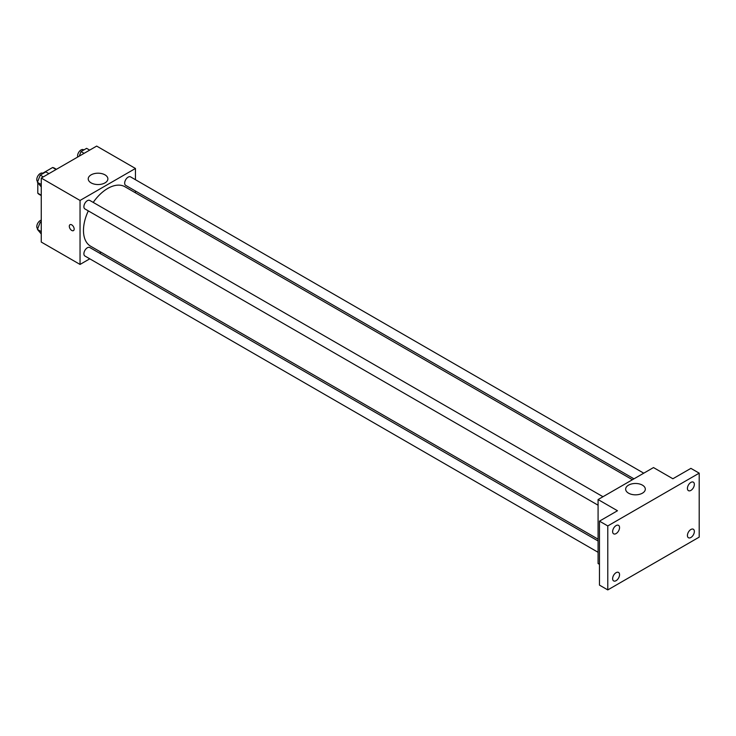 <?xml version="1.0" encoding="UTF-8"?>
<svg xmlns="http://www.w3.org/2000/svg" width="736" height="736" viewBox="0 0 736 736"><rect width="100%" height="100%" fill="white"/><g stroke="black" fill="none" stroke-linecap="round" stroke-linejoin="round"><path stroke-width="1.1" d="M42.697 173.245L52.633 167.504A15.171 8.758 120 0 1 54.381 168.13L56.433 169.317M41.262 195.196L37.794 193.2A15.171 8.758 120 0 0 39.22 194.405L41.262 195.583M37.794 193.2L37.794 182.841M56.092 169.51L52.633 167.504M89.774 258.824L80.04 264.436L41.262 242.052L41.262 178.066L96.664 146.087L135.452 168.47L135.452 179.713M101.126 252.264L99.572 253.166M88.311 210.892A34.316 19.817 120 0 0 83.481 230.469A34.316 19.817 120 0 0 90.583 246.183L598.083 539.175M632.408 479.734L124.908 186.732A34.316 19.817 120 0 0 93.214 202.409M135.452 191.02L135.452 192.823M80.04 264.436L80.04 200.459L135.452 168.47M643.761 473.184L130.585 176.898A4.894 2.824 120 0 0 126.813 178.213A4.894 2.824 120 0 0 124.669 183.144A4.894 2.824 120 0 0 125.69 185.38L633.963 478.832M598.083 540.978L89.81 247.535A4.894 2.824 120 0 0 86.029 248.842A4.894 2.824 120 0 0 83.895 253.773A4.894 2.824 120 0 0 84.907 256.008L598.083 552.294M598.083 505.209L84.907 208.923A4.894 2.824 -60 0 1 84.907 203.274A4.894 2.824 -60 0 1 89.81 200.44L602.986 496.726M80.04 200.459L41.262 178.066M91.098 182.878A9.826 5.676 180 0 1 88.228 178.866A9.826 5.676 180 0 1 98.054 173.199A9.826 5.676 180 0 1 107.879 178.866A9.826 5.676 180 0 1 101.807 184.11A9.826 5.676 180 0 1 91.098 182.878M74.161 229.052A3.432 1.978 60 0 1 73.444 230.626A3.432 1.978 60 0 1 70.021 228.638A3.432 1.978 60 0 1 70.021 224.682A3.432 1.978 60 0 1 72.662 225.602A3.432 1.978 60 0 1 74.161 229.052M73.453 230.616A3.432 1.978 60 0 1 70.021 228.638A3.432 1.978 60 0 1 70.021 224.682M599.472 564.328L598.083 563.528L598.083 499.551L653.494 467.562L672.879 478.759L690.892 468.363L699.2 473.156L699.2 537.133L607.78 589.913L599.472 585.12L599.472 521.143L617.476 510.747L598.083 499.551M607.78 589.913L607.78 525.936L599.472 521.143M607.78 525.936L699.2 473.156M628.535 493.166A9.826 5.676 180 0 1 625.655 489.155A9.826 5.676 180 0 1 635.481 483.478A9.826 5.676 180 0 1 645.306 489.155A9.826 5.676 180 0 1 639.244 494.399A9.826 5.676 180 0 1 628.535 493.166M690.892 490.406A4.894 2.824 -60 0 1 688.436 490.645A4.894 2.824 -60 0 1 687.691 486.717A4.894 2.824 -60 0 1 690.892 482.402A4.894 2.824 -60 0 1 693.34 482.163A4.894 2.824 -60 0 1 694.085 486.082A4.894 2.824 -60 0 1 690.892 490.406M616.096 533.582A4.894 2.824 -60 0 1 613.64 533.83A4.894 2.824 -60 0 1 612.895 529.902A4.894 2.824 -60 0 1 616.096 525.587A4.894 2.824 -60 0 1 618.544 525.348A4.894 2.824 -60 0 1 619.289 529.267A4.894 2.824 -60 0 1 616.096 533.582M616.096 580.676A4.894 2.824 -60 0 1 613.64 580.916A4.894 2.824 -60 0 1 612.895 576.987A4.894 2.824 -60 0 1 616.096 572.672A4.894 2.824 -60 0 1 618.544 572.433A4.894 2.824 -60 0 1 619.289 576.362A4.894 2.824 -60 0 1 616.096 580.676M690.892 537.492A4.894 2.824 -60 0 1 688.436 537.731A4.894 2.824 -60 0 1 687.691 533.812A4.894 2.824 -60 0 1 690.892 529.488A4.894 2.824 -60 0 1 693.34 529.248A4.894 2.824 -60 0 1 694.085 533.177A4.894 2.824 -60 0 1 690.892 537.492M41.262 186.898L37.435 182.326L40.232 175.113L45.834 171.884L48.907 173.659M41.262 184.534L37.435 182.326M43.314 176.888L40.232 175.113M43.084 173.466L42.716 173.254A4.894 2.824 120 0 0 38.934 174.57A4.894 2.824 120 0 0 36.8 179.492A4.894 2.824 120 0 0 37.692 181.663M79.24 156.142L81.015 151.57L86.609 148.341L89.682 150.116M84.088 153.346L81.015 151.57M83.858 149.923L83.49 149.712A4.894 2.824 120 0 0 79.718 151.018A4.894 2.824 120 0 0 77.574 155.949A4.894 2.824 120 0 0 77.722 157.016M41.262 233.984L37.435 229.411L40.232 222.198L41.262 221.61M41.262 231.619L37.435 229.411M41.262 222.787L40.232 222.198M41.262 220.174A4.894 2.824 120 0 0 36.8 226.578A4.894 2.824 120 0 0 37.692 228.749"/></g></svg>
